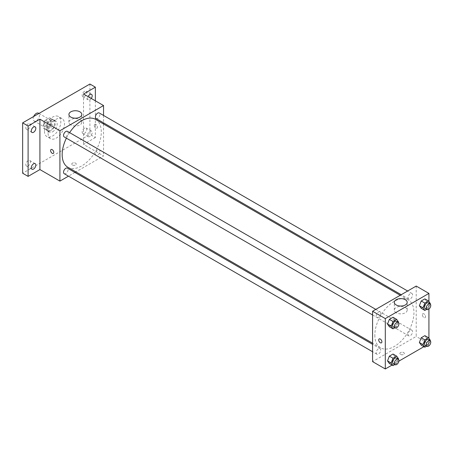 <?xml version="1.0" encoding="UTF-8"?>
<svg xmlns="http://www.w3.org/2000/svg" width="453" height="453" viewBox="0 0 453 453"><rect width="100%" height="100%" fill="white"/><g stroke="black" fill="none" stroke-linecap="round" stroke-linejoin="round"><path stroke-width="0.34" stroke-dasharray="2.27 1.7" d="M33.675 116.495A4.496 2.599 120 0 0 33.103 118.924A4.496 2.599 120 0 0 34.032 120.985A4.496 2.599 120 0 0 38.533 118.386A4.496 2.599 120 0 0 38.533 113.193M44.009 125.221A4.496 2.599 120 0 0 44.943 127.282A4.496 2.599 120 0 0 49.439 124.683A4.496 2.599 120 0 0 49.439 119.49A4.496 2.599 120 0 0 45.974 120.696A4.496 2.599 120 0 0 44.009 125.221M44.858 120.532L49.524 117.842A6.11 3.528 120 0 1 50.243 118.097A6.11 3.528 120 0 1 50.827 118.595L50.827 123.98A6.11 3.528 120 0 1 49.524 126.24L44.858 128.929A6.11 3.528 120 0 1 44.139 128.675A6.11 3.528 120 0 1 43.556 128.176L43.556 122.791A6.11 3.528 120 0 1 44.858 120.532L48.494 122.633L53.16 119.943L49.524 117.842M49.524 126.24L53.16 128.335L48.494 131.03L44.858 128.929M43.556 128.176L47.191 130.277L47.191 124.892L43.556 122.791M47.191 130.277A6.11 3.528 120 0 0 47.775 130.775A6.11 3.528 120 0 0 48.494 131.03M53.16 128.335A6.11 3.528 120 0 0 54.462 126.081L50.827 123.98M53.16 119.943A6.11 3.528 120 0 1 53.879 120.198A6.11 3.528 120 0 1 54.462 120.696L54.462 126.081M48.494 122.633A6.11 3.528 120 0 0 47.191 124.892M50.827 130.73A6.427 3.709 -60 0 1 47.61 131.053A6.427 3.709 -60 0 1 47.61 123.629A6.427 3.709 -60 0 1 54.037 119.92A6.427 3.709 -60 0 1 55.023 125.068A6.427 3.709 -60 0 1 50.827 130.73M52.644 131.783A6.427 3.709 120 0 0 56.84 126.121A6.427 3.709 120 0 0 55.855 120.968A6.427 3.709 120 0 0 50.906 122.689A6.427 3.709 120 0 0 48.097 129.156A6.427 3.709 120 0 0 49.428 132.1A6.427 3.709 120 0 0 52.644 131.783M54.462 120.696L50.827 118.595M44.462 131.257A11.568 6.682 120 0 0 46.857 136.551A11.568 6.682 120 0 0 58.426 129.875A11.568 6.682 120 0 0 58.426 116.517A11.568 6.682 120 0 0 49.513 119.615A11.568 6.682 120 0 0 44.462 131.257M48.097 133.358A11.568 6.682 120 0 0 50.493 138.652A11.568 6.682 120 0 0 62.061 131.976A11.568 6.682 120 0 0 62.061 118.612A11.568 6.682 120 0 0 53.148 121.715A11.568 6.682 120 0 0 48.097 133.358M84.456 91.353A3.211 1.857 120 0 0 82.355 94.184A3.211 1.857 120 0 0 82.848 96.761A3.211 1.857 120 0 0 86.064 94.909A3.211 1.857 120 0 0 86.064 91.195A3.211 1.857 120 0 0 84.456 91.353M28.103 123.89A3.211 1.857 120 0 0 26.002 126.721A3.211 1.857 120 0 0 26.495 129.298A3.211 1.857 120 0 0 29.711 127.44A3.211 1.857 120 0 0 29.711 123.731A3.211 1.857 120 0 0 28.103 123.89M28.103 160.662A3.211 1.857 120 0 0 26.002 163.499A3.211 1.857 120 0 0 26.495 166.07A3.211 1.857 120 0 0 29.711 164.218A3.211 1.857 120 0 0 29.711 160.504A3.211 1.857 120 0 0 28.103 160.662M84.456 128.131A3.211 1.857 120 0 0 82.355 130.962A3.211 1.857 120 0 0 82.848 133.539A3.211 1.857 120 0 0 86.064 131.681A3.211 1.857 120 0 0 86.064 127.973A3.211 1.857 120 0 0 84.456 128.131M89.909 84.032L89.909 134.405L22.65 173.239M95.362 100.821L95.362 137.553L89.909 134.405M95.362 137.553L83.545 144.377L103.544 155.923L75.883 171.891M74.909 172.451L68.482 176.166M72.412 164.971A2.248 1.297 0 0 0 74.864 165.254A2.248 1.297 0 0 0 76.251 164.054A2.248 1.297 0 0 0 74.003 162.757A2.248 1.297 0 0 0 71.755 164.054A2.248 1.297 0 0 0 72.412 164.971A2.248 1.297 0 0 0 74.864 165.254A2.248 1.297 0 0 0 76.251 164.054A2.248 1.297 0 0 0 74.003 162.757A2.248 1.297 0 0 0 71.755 164.054A2.248 1.297 0 0 0 72.412 164.971M91.263 98.454A3.211 1.857 -60 0 1 89.909 99.751A3.211 1.857 -60 0 1 88.301 99.909A3.211 1.857 -60 0 1 88.086 96.619M89.909 136.529A3.211 1.857 -60 0 1 88.301 136.687A3.211 1.857 -60 0 1 87.808 134.111A3.211 1.857 -60 0 1 89.909 131.279A3.211 1.857 -60 0 1 91.517 131.121A3.211 1.857 -60 0 1 92.01 133.697A3.211 1.857 -60 0 1 89.909 136.529M83.545 93.998L83.545 144.377M67.899 167.282A27.661 15.968 120 0 0 95.56 151.313A27.661 15.968 120 0 0 95.56 119.371M69.598 132.61A27.661 15.968 120 0 0 66.387 138.176M103.544 115.436L103.544 122.859M103.544 123.98L103.544 155.923M96.047 118.527A3.211 1.857 120 0 0 99.258 116.676A3.211 1.857 120 0 0 99.258 112.961M64.196 173.692A3.211 1.857 120 0 0 67.412 171.834A3.211 1.857 120 0 0 67.412 168.125M95.379 153.833A3.211 1.857 120 0 0 96.047 155.305A3.211 1.857 120 0 0 99.258 153.448A3.211 1.857 120 0 0 99.258 149.739A3.211 1.857 120 0 0 96.783 150.6A3.211 1.857 120 0 0 95.379 153.833M67.412 131.347A3.211 1.857 -60 0 1 68.075 132.82A3.211 1.857 -60 0 1 66.676 136.053A3.211 1.857 -60 0 1 64.196 136.914M94.23 125.356A2.248 1.297 -120 0 0 95.209 127.616A2.248 1.297 -120 0 0 96.942 128.222A2.248 1.297 -120 0 0 96.942 125.623A2.248 1.297 -120 0 0 94.694 124.326A2.248 1.297 -120 0 0 94.23 125.356A2.248 1.297 -120 0 0 95.209 127.621A2.248 1.297 -120 0 0 96.942 128.222A2.248 1.297 -120 0 0 96.942 125.623A2.248 1.297 -120 0 0 94.694 124.326A2.248 1.297 -120 0 0 94.224 125.356M51.064 149.513L51.064 149.513A2.248 1.297 60 0 1 52.803 150.113A2.248 1.297 60 0 1 53.782 152.378A2.248 1.297 60 0 1 53.318 153.408L53.312 153.408M70.81 124.903A6.45 3.72 180 0 1 68.918 122.276A6.45 3.72 180 0 1 75.368 118.55A6.45 3.72 180 0 1 81.812 122.276A6.45 3.72 180 0 1 77.837 125.713A6.45 3.72 180 0 1 70.81 124.903M374.835 335.135A27.661 15.968 120 0 0 380.56 347.796A27.661 15.968 120 0 0 408.221 331.828A27.661 15.968 120 0 0 408.221 299.886A27.661 15.968 120 0 0 386.907 307.298A27.661 15.968 120 0 0 374.835 335.135M380.741 313.334A3.211 1.857 -60 0 1 379.337 316.568A3.211 1.857 -60 0 1 376.862 317.428A3.211 1.857 -60 0 1 376.862 313.719A3.211 1.857 -60 0 1 380.073 311.862A3.211 1.857 -60 0 1 380.741 313.334M408.045 334.348A3.211 1.857 120 0 0 408.708 335.82A3.211 1.857 120 0 0 411.924 333.963A3.211 1.857 120 0 0 411.924 330.254A3.211 1.857 120 0 0 409.444 331.115A3.211 1.857 120 0 0 408.045 334.348M376.194 352.734A3.211 1.857 120 0 0 376.862 354.206A3.211 1.857 120 0 0 380.073 352.349A3.211 1.857 120 0 0 380.073 348.64A3.211 1.857 120 0 0 377.598 349.501A3.211 1.857 120 0 0 376.194 352.734M408.045 297.57A3.211 1.857 120 0 0 408.708 299.042A3.211 1.857 120 0 0 411.924 297.191A3.211 1.857 120 0 0 411.924 293.476A3.211 1.857 120 0 0 409.444 294.337A3.211 1.857 120 0 0 408.045 297.57M416.205 286.058L416.205 336.437L372.581 361.624M428.929 338.34L428.929 343.782L416.205 336.437M428.929 343.782L423.912 346.681M398.878 361.132L392.066 365.067M400.526 354.41A2.248 1.297 0 0 0 402.977 354.688A2.248 1.297 0 0 0 404.365 353.487A2.248 1.297 0 0 0 402.117 352.191A2.248 1.297 0 0 0 399.869 353.487A2.248 1.297 0 0 0 400.526 354.41A2.248 1.297 0 0 0 402.977 354.688A2.248 1.297 0 0 0 404.365 353.487A2.248 1.297 0 0 0 402.117 352.191A2.248 1.297 0 0 0 399.869 353.487A2.248 1.297 0 0 0 400.526 354.405M426.715 301.488L424.88 298.872L426.715 301.488L424.88 306.222L421.205 308.34L424.88 306.222L426.715 301.488L430.35 303.584M394.869 356.647L393.028 354.036L394.869 356.647L393.028 361.381L389.359 363.504L393.028 361.381L394.869 356.647L398.504 358.748M428.929 301.568L428.929 309.076M426.715 338.261L424.88 335.65L426.715 338.261L424.88 342.995L421.205 345.118L424.88 342.995L426.715 338.261L430.35 340.362M394.869 319.875L393.028 317.259L394.869 319.875L393.028 324.608L389.359 326.726L393.028 324.608L394.869 319.875L398.504 321.97M422.343 314.79A2.248 1.297 -120 0 0 423.323 317.055A2.248 1.297 -120 0 0 425.056 317.655A2.248 1.297 -120 0 0 425.056 315.056A2.248 1.297 -120 0 0 422.808 313.759A2.248 1.297 -120 0 0 422.343 314.79A2.248 1.297 -120 0 0 423.323 317.055A2.248 1.297 -120 0 0 425.056 317.655A2.248 1.297 -120 0 0 425.056 315.062A2.248 1.297 -120 0 0 422.808 313.759A2.248 1.297 -120 0 0 422.338 314.79M379.178 338.946L379.178 338.946A2.248 1.297 60 0 1 380.916 339.552A2.248 1.297 60 0 1 381.896 341.811A2.248 1.297 60 0 1 381.432 342.842L381.426 342.842M396.194 312.768A6.45 3.72 180 0 1 394.308 310.135A6.45 3.72 180 0 1 400.752 306.415A6.45 3.72 180 0 1 407.202 310.135A6.45 3.72 180 0 1 403.221 313.572A6.45 3.72 180 0 1 396.194 312.768M398.334 322.411L396.664 326.704L394.795 327.785M393.221 326.873A3.211 1.857 120 0 0 396.437 325.022A3.211 1.857 120 0 0 396.437 321.313M396.664 326.704L393.028 324.608M430.18 304.025L428.515 308.317L426.647 309.399M425.073 308.487A3.211 1.857 120 0 0 428.283 306.636A3.211 1.857 120 0 0 428.283 302.921M428.515 308.317L424.88 306.222M398.334 359.184L396.664 363.482L394.795 364.557M393.221 363.651A3.211 1.857 120 0 0 396.437 361.794A3.211 1.857 120 0 0 396.437 358.085M396.664 363.482L393.028 361.381M430.18 340.798L428.515 345.095L426.647 346.171M425.073 345.265A3.211 1.857 120 0 0 428.283 343.408A3.211 1.857 120 0 0 428.283 339.699M428.515 345.095L424.88 342.995M34.032 120.985L44.943 127.282M38.964 113.443L49.439 119.49M55.855 120.968L54.037 119.92M49.428 132.1L47.61 131.053M53.879 120.198L50.243 118.097M47.775 130.775L44.139 128.675M62.061 118.612L58.426 116.517M50.493 138.652L46.857 136.551M82.848 133.539L88.301 136.687M86.064 127.973L91.517 131.121M26.495 166.07L31.948 169.218M29.711 160.504L35.164 163.652M26.495 129.298L31.948 132.446M29.711 123.731L35.164 126.88M82.848 96.761L88.301 99.909M86.064 91.195L91.517 94.343M81.812 122.276L81.812 114.467M68.918 122.276L68.918 114.467M408.221 299.886L400.242 295.277M380.56 347.796L372.581 343.187M372.581 314.96L376.862 317.428M375.792 309.393L380.073 311.862M411.924 330.254L99.258 149.739M408.708 335.82L96.047 155.305M380.073 348.64L372.581 344.314M376.862 354.206L372.581 351.732M411.924 293.476L407.638 291.007M408.708 299.042L401.211 294.716M407.202 310.135L407.202 302.327M394.308 310.135L394.308 302.327"/><path stroke-width="0.68" d="M38.964 113.443L38.533 113.193A4.496 2.599 120 0 0 33.675 116.495M68.482 176.166L59.915 181.109L39.921 169.564L28.103 176.387L22.65 173.239L22.65 122.859L89.909 84.032L95.362 87.18L95.362 100.821M75.883 171.891L74.909 172.451M33.556 169.06A3.211 1.857 -60 0 1 31.948 169.218A3.211 1.857 -60 0 1 31.455 166.647A3.211 1.857 -60 0 1 33.556 163.816A3.211 1.857 -60 0 1 35.164 163.652A3.211 1.857 -60 0 1 35.657 166.228A3.211 1.857 -60 0 1 33.556 169.06M33.556 132.287A3.211 1.857 -60 0 1 31.948 132.446A3.211 1.857 -60 0 1 31.455 129.869A3.211 1.857 -60 0 1 33.556 127.038A3.211 1.857 -60 0 1 35.164 126.88A3.211 1.857 -60 0 1 35.657 129.456A3.211 1.857 -60 0 1 33.556 132.287M39.921 169.564L39.921 119.19L28.103 126.008L22.65 122.859M28.103 176.387L28.103 126.008M59.915 181.109L59.915 130.73L39.921 119.19M59.915 130.73L103.544 105.543L83.545 93.998L95.362 87.18M70.81 117.095A6.45 3.72 180 0 1 68.918 114.467A6.45 3.72 180 0 1 75.368 110.742A6.45 3.72 180 0 1 81.812 114.467A6.45 3.72 180 0 1 77.837 117.905A6.45 3.72 180 0 1 70.81 117.095M88.086 96.619A3.211 1.857 -60 0 1 89.909 94.501A3.211 1.857 -60 0 1 91.517 94.343A3.211 1.857 -60 0 1 91.263 98.454M66.387 138.176A27.661 15.968 120 0 0 62.169 154.62A27.661 15.968 120 0 0 67.899 167.282L372.581 343.187M400.242 295.277L95.56 119.371A27.661 15.968 120 0 0 69.598 132.61M103.544 105.543L103.544 115.436M103.544 122.859L103.544 123.98M407.638 291.007L99.258 112.961A3.211 1.857 120 0 0 96.783 113.822A3.211 1.857 120 0 0 95.379 117.055A3.211 1.857 120 0 0 96.047 118.527L401.211 294.716M372.581 344.314L67.412 168.125A3.211 1.857 120 0 0 64.938 168.986A3.211 1.857 120 0 0 63.533 172.219A3.211 1.857 120 0 0 64.196 173.692L372.581 351.732M372.581 314.96L64.196 136.914A3.211 1.857 -60 0 1 64.196 133.205A3.211 1.857 -60 0 1 67.412 131.347L375.792 309.393M53.782 152.378A2.248 1.297 60 0 1 53.312 153.408A2.248 1.297 60 0 1 51.064 152.112A2.248 1.297 60 0 1 51.064 149.513A2.248 1.297 60 0 1 52.797 150.113A2.248 1.297 60 0 1 53.782 152.378M53.318 153.408A2.248 1.297 60 0 1 51.064 152.112A2.248 1.297 60 0 1 51.064 149.513M392.066 365.067L385.305 368.969L372.581 361.624L372.581 311.245L416.205 286.058L428.929 293.408L428.929 301.568M423.912 346.681L398.878 361.132M421.205 308.34L419.37 305.73L421.205 300.996L424.88 298.872L421.205 300.996L419.37 305.73L421.205 308.34L424.84 310.441L423.006 307.825L424.84 303.091L428.515 300.973L430.35 303.584L430.18 304.025M389.359 363.504L387.519 360.888L389.359 356.154L393.028 354.036L389.359 356.154L387.519 360.888L389.359 363.504L392.994 365.599L391.154 362.989L392.994 358.255L396.664 356.137L398.504 358.748L398.334 359.184M428.929 309.076L428.929 338.34M385.305 368.969L385.305 318.595L428.929 293.408M421.205 345.118L419.37 342.502L421.205 337.768L424.88 335.65L421.205 337.768L419.37 342.502L421.205 345.118L424.84 347.213L423.006 344.603L424.84 339.869L428.515 337.745L430.35 340.362L430.18 340.798M389.359 326.726L387.519 324.116L389.359 319.382L393.028 317.259L389.359 319.382L387.519 324.116L389.359 326.726L392.994 328.827L391.154 326.217L392.994 321.483L396.664 319.359L398.504 321.97L398.334 322.411M385.305 318.595L372.581 311.245M396.194 304.96A6.45 3.72 180 0 1 394.308 302.327A6.45 3.72 180 0 1 400.752 298.606A6.45 3.72 180 0 1 407.202 302.327A6.45 3.72 180 0 1 403.221 305.764A6.45 3.72 180 0 1 396.194 304.96M381.896 341.811A2.248 1.297 60 0 1 381.426 342.842A2.248 1.297 60 0 1 379.178 341.545A2.248 1.297 60 0 1 379.178 338.946A2.248 1.297 60 0 1 380.911 339.552A2.248 1.297 60 0 1 381.896 341.811M381.432 342.842A2.248 1.297 60 0 1 379.178 341.545A2.248 1.297 60 0 1 379.178 338.946M394.795 327.785L392.994 328.827M398.255 322.36L396.437 321.313A3.211 1.857 120 0 0 393.957 322.174A3.211 1.857 120 0 0 392.558 325.407A3.211 1.857 120 0 0 393.221 326.873L395.039 327.927A3.211 1.857 120 0 0 398.255 326.069A3.211 1.857 120 0 0 398.255 322.36A3.211 1.857 120 0 0 395.775 323.221A3.211 1.857 120 0 0 394.376 326.454A3.211 1.857 120 0 0 395.039 327.927M391.154 326.217L387.519 324.116M392.994 321.483L389.359 319.382M396.664 319.359L393.028 317.259M426.647 309.399L424.84 310.441M430.101 303.974L428.283 302.921A3.211 1.857 120 0 0 425.809 303.782A3.211 1.857 120 0 0 424.404 307.015A3.211 1.857 120 0 0 425.073 308.487L426.89 309.541A3.211 1.857 120 0 0 430.101 307.683A3.211 1.857 120 0 0 430.101 303.974A3.211 1.857 120 0 0 427.626 304.835A3.211 1.857 120 0 0 426.222 308.068A3.211 1.857 120 0 0 426.89 309.541M423.006 307.825L419.37 305.73M424.84 303.091L421.205 300.996M428.515 300.973L424.88 298.872M394.795 364.557L392.994 365.599M398.255 359.133L396.437 358.085A3.211 1.857 120 0 0 393.957 358.946A3.211 1.857 120 0 0 392.558 362.179A3.211 1.857 120 0 0 393.221 363.651L395.039 364.699A3.211 1.857 120 0 0 398.255 362.847A3.211 1.857 120 0 0 398.255 359.133A3.211 1.857 120 0 0 395.775 359.993A3.211 1.857 120 0 0 394.376 363.232A3.211 1.857 120 0 0 395.039 364.699M391.154 362.989L387.519 360.888M392.994 358.255L389.359 356.154M396.664 356.137L393.028 354.036M426.647 346.171L424.84 347.213M430.101 340.747L428.283 339.699A3.211 1.857 120 0 0 425.809 340.56A3.211 1.857 120 0 0 424.404 343.793A3.211 1.857 120 0 0 425.073 345.265L426.89 346.313A3.211 1.857 120 0 0 430.101 344.456A3.211 1.857 120 0 0 430.101 340.747A3.211 1.857 120 0 0 427.626 341.607A3.211 1.857 120 0 0 426.222 344.841A3.211 1.857 120 0 0 426.89 346.313M423.006 344.603L419.37 342.502M424.84 339.869L421.205 337.768M428.515 337.745L424.88 335.65"/></g></svg>
